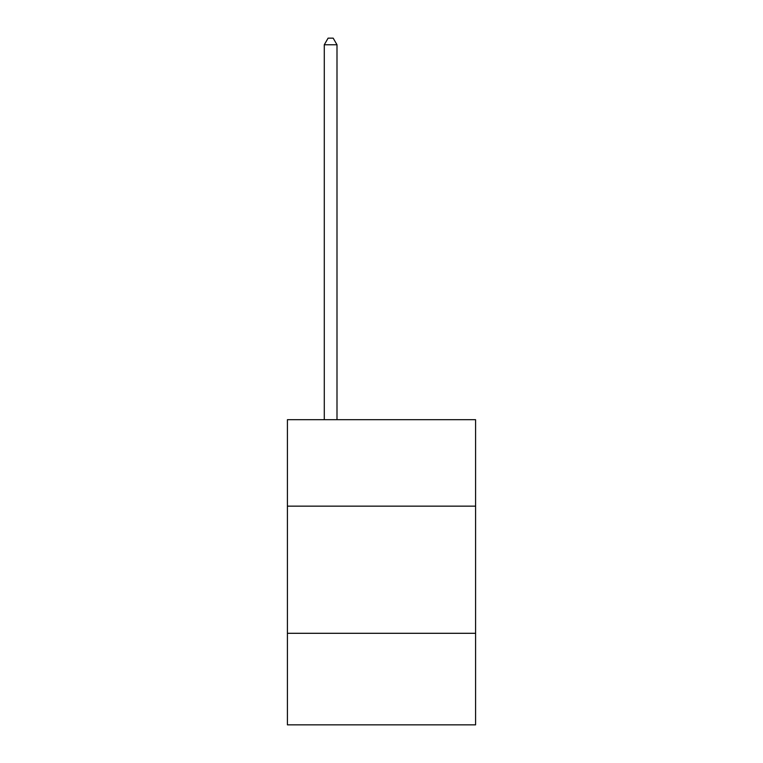 <?xml version="1.0" encoding="UTF-8"?>
<svg xmlns="http://www.w3.org/2000/svg" width="763" height="763" viewBox="0 0 763 763"><rect width="100%" height="100%" fill="white"/><g stroke="black" fill="none" stroke-linecap="round" stroke-linejoin="round"><path stroke-width="1.14" d="M475.587 506.155L475.587 419.698L287.413 419.698L287.413 506.155L475.587 506.155L475.587 724.85L287.413 724.85L287.413 506.155M475.587 633.3L287.413 633.3M336.998 419.698L336.998 44.759L324.285 44.759L324.285 419.698M324.285 44.759L328.1 38.15L333.183 38.15L336.998 44.759"/></g></svg>
